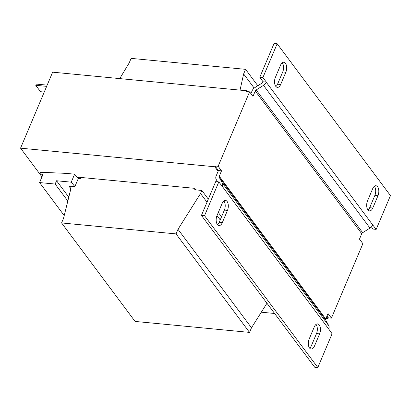 <?xml version="1.0" encoding="UTF-8"?>
<svg xmlns="http://www.w3.org/2000/svg" width="411" height="411" viewBox="0 0 411 411"><rect width="100%" height="100%" fill="white"/><g stroke="black" fill="none" stroke-linecap="round" stroke-linejoin="round"><path stroke-width="0.62" d="M41.963 176.864L20.55 148.166L52.649 72.172L246.805 90.769L246.482 91.54L249.59 91.838L252.986 96.39L255.262 91.006A1.844 1.346 143.3 0 1 256.176 89.963L362.661 232.688L369.987 228.074A5.533 4.033 143.3 0 0 372.731 224.945L376.183 229.369L373.075 229.071L371.441 226.882M20.55 148.166L214.706 166.763L218.107 171.315L216.155 175.934A5.533 4.033 143.3 0 0 216.145 179.319L217.476 181.801M195.903 189.887L194.757 188.346L78.265 177.187L79.41 178.728M266.96 303.236L251.486 327.788L249.539 332.396L135.065 321.428L61.583 222.942L63.53 218.339L70.836 188.875A3.689 2.692 143.3 0 0 70.512 186.887A3.689 2.692 143.3 0 0 68.853 186.024L74.884 186.599L78.26 178.615L80.227 178.806L80.808 177.434M195.107 188.813L194.701 189.769L201.847 190.452L200.547 193.524L178.004 229.302L176.057 233.905L61.583 222.942M119.74 78.599L129.157 62.975L131.099 58.372L245.573 69.336L243.631 73.944L240.034 90.122M67.825 201.02L55.166 184.056L39.559 182.561L43.027 174.351L39.918 174.053L40.674 172.271L66.068 173.36L74.612 174.182L78.26 178.615M257.815 85.745L245.573 69.336M254.183 88.088L243.631 73.944M221.529 216.833L218.303 212.513M208.31 199.119L201.847 190.452M220.229 219.906L217.008 215.585L222.197 203.301A6.458 3.447 -84.5 0 1 225.454 200.419A6.458 3.447 -84.5 0 1 228.12 203.938A6.458 3.447 -84.5 0 1 227.483 210.386L222.294 222.67A6.458 3.447 -84.5 0 1 219.032 225.557A6.458 3.447 -84.5 0 1 216.366 222.032A6.458 3.447 -84.5 0 1 217.008 215.585M207.016 202.191L200.547 193.524M251.486 327.788L178.004 229.302M249.539 332.396L176.057 233.905M64.208 215.6L39.559 182.561M41.984 176.817L39.918 174.053M74.612 174.182L71.242 182.16L56.564 180.758L55.166 184.056M68.786 197.141L56.564 180.758M71.242 182.16L74.884 186.599M218.431 170.55L215.03 165.993L218.138 166.291L221.534 170.848L218.431 170.55L218.107 171.315M221.534 170.848L219.263 176.232A1.844 1.346 143.3 0 0 219.258 177.362L222.269 182.967A5.533 4.033 -36.7 0 1 222.259 186.353L218.806 181.929L215.698 181.631L201.431 215.405L314.713 367.239L317.821 367.532L204.539 215.703L201.431 215.405M362.661 232.688A1.844 1.346 -36.7 0 0 361.747 233.731L359.471 239.115L362.872 243.666L331.42 318.124L328.312 317.826L327.988 318.592L325.98 318.402M263.194 81.794L266.297 82.092L262.901 77.535L259.793 77.242L263.138 81.928A1.844 1.346 -36.7 0 1 262.223 82.971L254.897 87.584A5.533 4.033 143.3 0 0 252.154 90.708L250.921 93.626M266.297 82.092L266.246 82.226A5.533 4.033 -36.7 0 1 263.502 85.349L256.176 89.963M317.821 367.532L332.088 333.758L328.743 329.072A5.533 4.033 143.3 0 0 328.754 325.687L325.743 320.082A1.844 1.346 -36.7 0 1 325.748 318.951L328.019 313.567L331.42 318.124M326.981 316.038L328.312 317.826M262.901 77.535L277.168 43.761L274.06 43.468L259.793 77.242M368.045 210.031A6.458 3.447 -84.5 0 0 369.684 207.699L374.873 195.415A6.458 3.447 -84.5 0 0 374.334 186.291M275.909 86.546A6.458 3.447 -84.5 0 0 277.548 84.209L282.737 71.925A6.458 3.447 -84.5 0 0 282.198 62.801M277.168 43.761L390.45 195.595L376.183 229.369M372.695 188.628A6.458 3.447 -84.5 0 1 375.952 185.741A6.458 3.447 -84.5 0 1 378.618 189.266A6.458 3.447 -84.5 0 1 377.981 195.713L372.792 207.997A6.458 3.447 -84.5 0 1 369.535 210.879A6.458 3.447 -84.5 0 1 366.869 207.36A6.458 3.447 -84.5 0 1 367.506 200.907L372.695 188.628M280.559 65.138A6.458 3.447 -84.5 0 1 283.816 62.251A6.458 3.447 -84.5 0 1 286.482 65.775A6.458 3.447 -84.5 0 1 285.845 72.223L280.656 84.507A6.458 3.447 -84.5 0 1 277.399 87.389A6.458 3.447 -84.5 0 1 274.733 83.87A6.458 3.447 -84.5 0 1 275.37 77.417L280.559 65.138M217.547 224.709A6.458 3.447 -84.5 0 0 219.186 222.372L224.375 210.093A6.458 3.447 -84.5 0 0 223.836 200.969M309.683 348.199A6.458 3.447 -84.5 0 0 311.322 345.862L316.511 333.583A6.458 3.447 -84.5 0 0 315.972 324.454M204.539 215.703L218.806 181.929M314.333 326.791A6.458 3.447 -84.5 0 1 317.59 323.909A6.458 3.447 -84.5 0 1 320.256 327.428A6.458 3.447 -84.5 0 1 319.619 333.876L314.43 346.16A6.458 3.447 -84.5 0 1 311.173 349.042A6.458 3.447 -84.5 0 1 308.502 345.523A6.458 3.447 -84.5 0 1 309.144 339.075L314.333 326.791M218.138 166.291L249.59 91.838M274.605 313.48L261.309 312.206M215.03 165.993L214.706 166.763M246.805 90.769L247.448 91.632M326.653 316.804L327.988 318.592M47.173 85.134L36.276 84.091L35.757 85.318L46.659 86.361M44.254 92.054L40.514 91.694L35.757 85.318M70.867 188.726L68.853 186.024M266.246 82.226L372.731 224.945M263.502 85.349L369.987 228.074M255.262 91.006L361.747 233.731M222.259 186.353L328.743 329.072M222.269 182.967L328.754 325.687M219.263 176.232L325.748 318.951M219.258 177.362L325.743 320.082M319.619 333.876L316.511 333.583M311.322 345.862L314.43 346.16M227.483 210.386L224.375 210.093M219.186 222.372L222.294 222.67M285.845 72.223L282.737 71.925M277.548 84.209L280.656 84.507M377.981 195.713L374.873 195.415M369.684 207.699L372.792 207.997"/></g></svg>
